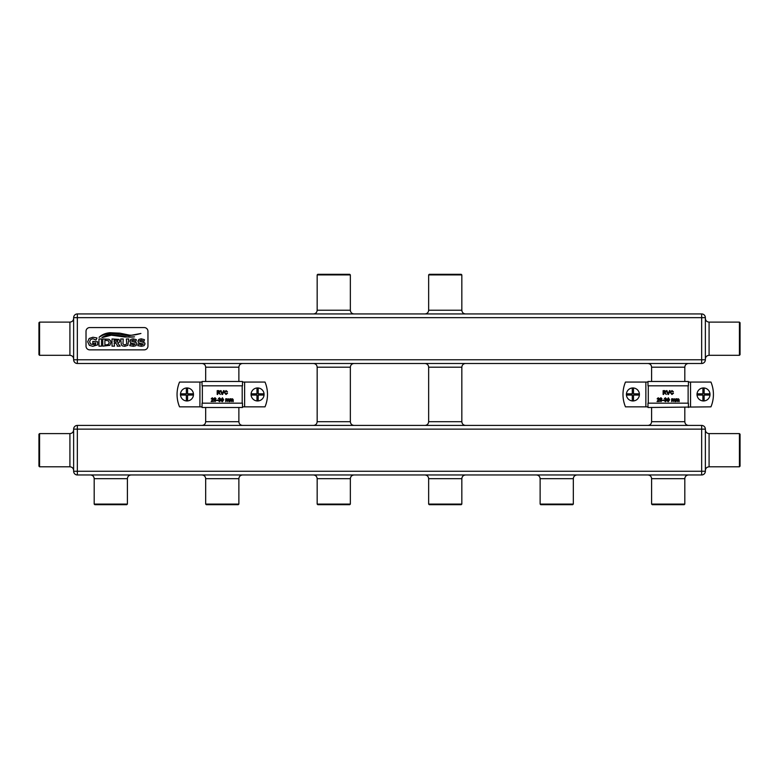 <?xml version="1.0" encoding="UTF-8"?>
<svg xmlns="http://www.w3.org/2000/svg" width="779" height="779" viewBox="0 0 779 779"><rect width="100%" height="100%" fill="white"/><g stroke="black" fill="none" stroke-linecap="round" stroke-linejoin="round"><path stroke-width="1.17" d="M317.16 274.919L317.783 274.305L349.742 274.305L350.355 274.919L317.16 274.919L317.16 310.227L350.355 310.227C350.579 312.476 351.816 313.723 354.075 313.937M77.345 313.937L701.655 313.937A3.72 3.72 0 0 1 705.365 317.657L705.365 359.771A3.72 3.72 0 0 1 701.655 363.491L77.345 363.491A3.72 3.72 0 0 1 73.635 359.771L73.635 317.657A3.72 3.72 0 0 1 77.345 313.937L77.345 359.771L701.655 359.771L701.655 317.657L73.635 317.657M428.645 274.919L429.258 274.305L461.217 274.305L461.84 274.919L428.645 274.919L428.645 310.227L461.84 310.227C462.064 312.476 463.301 313.723 465.56 313.937M147.952 346.149A3.72 3.72 0 0 1 144.242 349.859L89.741 349.859A3.72 3.72 0 0 1 86.021 346.149L86.021 331.279A3.72 3.72 0 0 1 89.741 327.57L144.242 327.57A3.72 3.72 0 0 1 147.952 331.279L147.952 346.149M136.383 339.673L133.121 338.816L130.843 339.381L129.83 341.183L130.697 342.848L135.273 344.114L133.384 345L130.434 343.899L129.694 345.662L133.404 346.295L135.945 345.691L136.938 343.958L136.617 342.877L131.339 341.027L133.131 340.131L135.935 341.29L136.383 339.673M128.778 338.972L126.383 338.972L126.695 343.997L124.815 344.941L122.926 343.997L123.238 338.972L120.696 338.972L121.339 344.863L122.264 345.827L124.737 346.295L127.853 345.331L128.778 338.972M102.77 346.149L109.82 345.35L110.91 342.556L110.589 340.822L109.05 339.293L102.77 338.972L102.77 346.149M94.434 344.649L90.617 344.036L89.624 341.796L90.637 339.498L92.915 338.729L95.963 340.063L96.986 337.969L92.954 337.249L89.186 338.456L87.676 341.796L89.351 345.321L92.818 346.295L97.648 344.873L97.648 341.786L92.837 341.377L92.837 343.412L95.651 343.003L95.651 344.191L94.434 344.649M99.176 337.414C101.27 335.408 105.175 334.025 110.861 333.266L128.827 335.73L140.931 333.47C135.322 335.028 131.32 335.535 128.915 335.009L119.947 333.178L109.751 332.721C105.262 333.208 101.708 334.736 99.069 337.307L99.176 337.414M101.971 337.628L111.29 335.184L124.981 337.025L134.524 336.859C130.794 337.288 127.853 337.2 125.672 336.625L110.998 334.542C108.544 334.425 105.516 335.418 101.913 337.541L101.971 337.628M101.513 338.972L98.972 338.972L98.972 346.149L101.513 346.149L101.513 338.972M117.288 345.253L117.162 346.149L120.18 346.149L117.726 343.12L119.265 342.419L119.742 341.056L118.973 339.401L112.01 338.972L112.01 346.149L114.552 346.149L114.133 343.198L115.857 343.198L117.288 345.253M144.466 339.673L141.203 338.816L138.925 339.381L137.912 341.183L138.779 342.848L143.346 344.114L141.466 345L138.506 343.899L137.776 345.662L141.476 346.295L144.027 345.691L145.011 343.958L144.699 342.877L139.412 341.027L141.213 340.131L144.018 341.29L144.466 339.673M73.635 338.709L73.635 359.031L73.635 338.709M39.573 355.312L38.95 354.688L38.95 322.73L39.573 322.117L39.573 355.312L69.915 355.312L69.915 322.117C72.174 321.893 73.411 320.656 73.635 318.397M77.345 425.422L701.655 425.422A3.72 3.72 0 0 1 705.365 429.141L705.365 471.256L701.655 471.256L701.655 425.422A3.72 3.72 0 0 1 705.365 429.141L77.345 429.141L77.345 425.422A3.72 3.72 0 0 0 73.635 429.141L73.635 471.256A3.72 3.72 0 0 0 77.345 474.966A3.72 3.72 0 0 1 73.635 471.256L701.655 471.256L701.655 474.966L77.345 474.966L77.345 429.141L73.635 429.141A3.72 3.72 0 0 1 77.345 425.422M705.365 450.194L705.365 470.506L705.365 450.194M709.085 466.796L739.427 466.796L739.427 433.601L709.085 433.601L709.085 466.796C706.826 467.011 705.589 468.257 705.365 470.506M739.427 433.601L740.05 434.215L740.05 466.173L739.427 466.796M39.573 466.796L38.95 466.173L38.95 434.215L39.573 433.601L39.573 466.796L69.915 466.796L69.915 433.601C72.174 433.377 73.411 432.141 73.635 429.881M94.191 478.686L94.191 504.081L127.396 504.081L127.396 478.686L94.191 478.686C93.977 476.427 92.74 475.19 90.481 474.966M127.396 504.081L126.773 504.695L94.814 504.695L94.191 504.081M205.675 478.686L205.675 504.081L238.871 504.081L238.871 478.686L205.675 478.686C205.461 476.427 204.215 475.19 201.965 474.966M238.871 504.081L238.257 504.695L206.299 504.695L205.675 504.081M428.645 478.686L428.645 504.081L461.84 504.081L461.84 478.686L428.645 478.686C428.421 476.427 427.184 475.19 424.925 474.966M461.84 504.081L461.217 504.695L429.258 504.695L428.645 504.081M540.129 478.686L540.129 504.081L573.325 504.081L573.325 478.686L540.129 478.686C539.905 476.427 538.669 475.19 536.41 474.966M573.325 504.081L572.701 504.695L540.743 504.695L540.129 504.081M651.604 478.686L651.604 504.081L684.809 504.081L684.809 478.686L651.604 478.686C651.39 476.427 650.153 475.19 647.894 474.966M684.809 504.081L684.186 504.695L652.227 504.695L651.604 504.081M317.16 478.686L317.16 504.081L350.355 504.081L350.355 478.686L317.16 478.686C316.936 476.427 315.699 475.19 313.44 474.966M350.355 504.081L349.742 504.695L317.783 504.695L317.16 504.081M701.655 474.966A3.72 3.72 0 0 0 705.365 471.256A3.72 3.72 0 0 1 701.655 474.966M705.365 338.709L705.365 359.031L705.365 338.709M709.085 355.312L739.427 355.312L739.427 322.117L709.085 322.117L709.085 355.312C706.826 355.536 705.589 356.772 705.365 359.031M739.427 322.117L740.05 322.73L740.05 354.688L739.427 355.312M106.733 344.844L108.563 344.269L109.167 342.556L108.563 340.851L104.902 340.277L104.902 344.844L106.733 344.844M116.723 341.903L117.59 341.767L117.717 340.452L114.133 340.277L114.133 341.903L116.723 341.903M251.101 393.833A6.505 6.505 0 0 1 256.963 387.981L256.963 393.833L251.101 393.833A6.505 6.505 0 0 0 251.101 395.07L256.963 395.07L256.963 400.932A6.505 6.505 0 0 0 258.2 400.932L258.2 395.07L264.052 395.07A6.505 6.505 0 0 0 264.052 393.833L258.2 393.833L258.2 387.981A6.505 6.505 0 0 1 264.052 393.833M264.052 395.07A6.505 6.505 0 0 1 258.2 400.932M256.963 400.932A6.505 6.505 0 0 1 251.101 395.07M242.493 406.842L265.016 406.842A32.202 32.202 0 0 0 265.016 382.07L242.493 382.07M193.445 395.07L187.593 395.07L187.593 400.932A6.505 6.505 0 0 0 187.593 387.981A6.505 6.505 0 0 0 180.504 395.07A6.505 6.505 0 0 0 186.356 400.932L186.356 395.07L180.504 395.07M180.504 393.833L186.356 393.833L186.356 387.981M187.593 387.981L187.593 393.833L193.445 393.833M186.356 400.932A6.505 6.505 0 0 0 187.593 400.932M202.053 382.07L179.54 382.07A32.202 32.202 0 0 0 179.54 406.842L202.053 406.842M231.392 399.831L230.974 399.218L229.922 401.613L229.922 398.829L231.1 398.78L231.762 399.296L232.502 398.78L233.223 399.715L233.223 401.613L232.395 399.218L231.392 401.613L231.392 399.831M227.273 399.831L226.816 399.218L225.696 401.613L225.696 398.829L226.952 398.78L227.672 399.296L228.481 398.78L229.279 399.715L229.279 401.613L228.374 399.218L227.273 401.613L227.273 399.831M221.197 399.734L222.424 397.796L223.641 399.734L222.424 401.662L221.567 401.292L221.197 399.734L222.424 397.796L223.631 399.734L222.424 401.662L221.567 401.292L221.217 399.734M218.286 400.591L219.474 401.224L220.223 400.464L219.201 399.802L220.029 398.78L219.454 398.235L218.334 398.78L219.435 397.796L220.515 398.77L219.999 399.53L220.71 400.464L219.464 401.662L218.811 400.542M216.484 400.494L217.857 400.046L216.484 400.494M216.065 398.78L214.605 398.351L214.186 399.627L215.043 399.121L216.114 400.357L214.975 401.662L213.738 399.831L214.118 398.235L215.023 397.796L216.065 398.78M213.339 401.127L211.177 401.613L212.862 398.858L212.248 398.235L211.216 398.877L212.258 397.796L213.3 398.848L211.703 401.127L213.339 401.127L211.83 401.127M227.03 393.103L227.546 393.229L226.027 394.505L224.284 392.519L226.017 390.591L227.458 391.701L225.998 391.029L224.819 392.519L225.978 394.067L227.03 393.103M222.512 393.376L223.544 390.639L224.128 390.639L222.59 394.456L222.005 394.456L220.476 390.639L221.051 390.639L222.297 393.989L222.512 393.376M222.093 393.376L222.297 393.989L222.093 393.376M220.389 394.456L218.256 392.743L220.389 394.456L219.074 392.694L220.077 391.662L218.811 390.639L217.195 390.639L217.195 394.456L217.711 394.456L217.769 392.743M202.053 403.162L242.493 403.162L242.493 407.495L202.053 407.495L202.053 403.162M202.053 381.486L242.493 381.486L242.493 385.819L202.053 385.819L202.053 381.486M217.711 394.456L217.253 390.639L218.811 390.639M218.831 391.077L217.711 391.077L217.711 392.304L219.581 391.681L218.831 391.077L219.581 391.681M218.714 392.304L219.542 391.681M223.544 390.639L224.109 390.639L222.59 394.456M222.015 394.456L220.496 390.639L221.051 390.639M227.546 393.229L225.988 394.505M225.978 390.591L226.874 391.818M225.998 391.029L224.78 392.519L225.939 394.067M226.971 393.103L227.487 393.229M211.216 401.273L213.339 401.613M211.352 401.273L212.979 398.858L212.248 398.235M211.761 398.926L212.385 397.796M215.686 398.829L214.994 398.235M214.186 399.627L215.131 399.121M215.062 401.662L213.845 399.831L214.215 398.235L215.111 397.796M214.936 401.224L215.725 400.377L214.916 399.559L214.186 400.348L214.936 401.224L215.647 400.377L214.916 399.559M217.857 400.494L216.552 400.494L217.857 400.046M219.474 401.224L220.253 400.464L219.551 399.754M219.318 399.374L220.058 398.78L219.454 398.235M218.86 398.829L219.474 397.796M219.493 401.662L218.334 400.591M222.424 401.662L221.577 401.292M222.278 401.204L223.154 399.734L222.414 398.235L221.694 399.734L222.278 401.204M222.414 398.235L221.908 398.497L222.414 398.235M225.696 401.613L226.816 399.218M227.273 401.613L227.741 400.026M227.682 400.026L228.374 399.218M228.822 401.613L229.279 399.715M228.403 398.78L229.192 399.715M226.893 398.78L227.672 399.296M229.922 401.613L230.974 399.218M231.392 401.613L231.83 400.026M231.714 400.026L232.395 399.218M232.804 401.613L233.223 399.715M232.376 398.78L233.087 399.715M230.993 398.78L231.762 399.296M258.2 387.981A6.505 6.505 0 0 0 256.963 387.981M697.039 393.833A6.505 6.505 0 0 1 702.892 387.981L702.892 393.833L697.039 393.833A6.505 6.505 0 0 0 697.039 395.07L702.892 395.07L702.892 400.932A6.505 6.505 0 0 0 704.128 400.932L704.128 395.07L709.981 395.07A6.505 6.505 0 0 0 709.981 393.833L704.128 393.833L704.128 387.981A6.505 6.505 0 0 1 709.981 393.833M709.981 395.07A6.505 6.505 0 0 1 704.128 400.932M702.892 400.932A6.505 6.505 0 0 1 697.039 395.07M688.422 407.495L688.422 403.162L647.982 403.162L647.982 407.495L710.945 406.842A32.202 32.202 0 0 0 710.945 382.07L688.422 382.07M639.374 395.07L633.522 395.07L633.522 400.932A6.505 6.505 0 0 0 633.522 387.981A6.505 6.505 0 0 0 626.433 395.07A6.505 6.505 0 0 0 632.285 400.932L632.285 395.07L626.433 395.07M626.433 393.833L632.285 393.833L632.285 387.981M633.522 387.981L633.522 393.833L639.374 393.833M632.285 400.932A6.505 6.505 0 0 0 633.522 400.932M647.982 382.07L625.469 382.07A32.202 32.202 0 0 0 625.469 406.842L647.982 406.842M677.321 399.831L676.902 399.218L675.851 401.613L675.851 398.829L677.029 398.78L677.691 399.296L678.431 398.78L679.152 399.715L679.152 401.613L678.324 399.218L677.321 401.613L677.321 399.831M673.202 399.831L672.744 399.218L671.625 401.613L671.625 398.829L672.881 398.78L673.601 399.296L674.41 398.78L675.208 399.715L675.208 401.613L674.302 399.218L673.202 401.613L673.202 399.831M667.126 399.734L668.353 397.796L669.58 399.734L668.353 401.662L667.496 401.292L667.126 399.734L668.353 397.796L669.56 399.734L668.353 401.662L667.496 401.292L667.145 399.734M664.214 400.591L665.402 401.224L666.152 400.464L665.13 399.802L665.957 398.78L665.383 398.235L664.263 398.78L665.363 397.796L666.444 398.77L665.928 399.53L666.639 400.464L665.393 401.662L664.74 400.542M662.413 400.494L663.786 400.046L662.413 400.494M661.994 398.78L660.534 398.351L660.115 399.627L660.972 399.121L662.043 400.357L660.904 401.662L659.667 399.831L660.047 398.235L660.952 397.796L661.994 398.78M659.268 401.127L657.106 401.613L658.791 398.858L658.177 398.235L657.145 398.877L658.187 397.796L659.229 398.848L657.632 401.127L659.268 401.127L657.768 401.127M672.959 393.103L673.484 393.229L671.956 394.505L670.213 392.519L671.946 390.591L673.387 391.701L671.926 391.029L670.748 392.519L671.907 394.067L672.959 393.103M668.44 393.376L669.482 390.639L670.057 390.639L668.518 394.456L667.934 394.456L666.405 390.639L666.98 390.639L668.226 393.989L668.44 393.376M668.022 393.376L668.226 393.989L668.022 393.376M666.318 394.456L664.185 392.743L666.318 394.456L665.003 392.694L666.006 391.662L664.74 390.639L663.124 390.639L663.124 394.456L663.64 394.456L663.698 392.743M647.982 381.486L688.422 381.486L688.422 385.819L647.982 385.819L647.982 381.486M663.64 394.456L663.182 390.639L664.74 390.639M664.76 391.077L663.64 391.077L663.64 392.304L665.509 391.681L664.76 391.077L665.509 391.681M664.643 392.304L665.47 391.681M669.482 390.639L670.037 390.639L668.518 394.456M667.944 394.456L666.425 390.639L666.98 390.639M673.484 393.229L671.917 394.505M671.907 390.591L672.803 391.818M671.926 391.029L670.709 392.519L671.868 394.067M672.9 393.103L673.416 393.229M657.145 401.273L659.268 401.613M657.281 401.273L658.907 398.858L658.177 398.235M657.69 398.926L658.313 397.796M661.614 398.829L660.923 398.235M660.115 399.627L661.059 399.121M660.991 401.662L659.774 399.831L660.144 398.235L661.04 397.796M660.865 401.224L661.653 400.377L660.845 399.559L660.115 400.348L660.865 401.224L661.575 400.377L660.845 399.559M663.786 400.494L662.481 400.494L663.786 400.046M665.402 401.224L666.181 400.464L665.48 399.754M665.247 399.374L665.987 398.78L665.383 398.235M664.789 398.829L665.402 397.796M665.422 401.662L664.263 400.591M668.353 401.662L667.506 401.292M668.207 401.204L669.083 399.734L668.343 398.235L667.622 399.734L668.207 401.204M668.343 398.235L667.837 398.497L668.343 398.235M671.625 401.613L672.744 399.218M673.202 401.613L673.669 400.026M673.611 400.026L674.302 399.218M674.75 401.613L675.208 399.715M674.332 398.78L675.13 399.715M672.822 398.78L673.601 399.296M675.851 401.613L676.902 399.218M677.321 401.613L677.759 400.026M677.642 400.026L678.324 399.218M678.733 401.613L679.152 399.715M678.305 398.78L679.015 399.715M676.922 398.78L677.691 399.296M704.128 387.981A6.505 6.505 0 0 0 702.892 387.981M701.655 313.937L701.655 317.657L705.365 317.657M77.345 363.491L77.345 359.771L73.635 359.771M684.809 381.486L684.809 367.201L651.604 367.201C651.39 364.942 650.153 363.705 647.894 363.491M238.871 381.486L238.871 367.201L205.675 367.201C205.461 364.942 204.215 363.705 201.965 363.491M428.645 367.201L428.645 421.702L461.84 421.702L461.84 367.201L428.645 367.201C428.421 364.942 427.184 363.705 424.925 363.491M317.16 367.201L317.16 421.702L350.355 421.702L350.355 367.201L317.16 367.201C316.936 364.942 315.699 363.705 313.44 363.491M651.604 407.495L651.604 421.702L684.809 421.702C685.023 423.961 686.26 425.198 688.519 425.422M205.675 407.495L205.675 421.702L238.871 421.702C239.095 423.961 240.331 425.198 242.59 425.422M705.365 359.771L701.655 359.771L701.655 363.491M199.921 382.07L199.921 406.842M244.625 406.842L244.625 382.07M202.355 403.162L202.355 385.819M242.201 385.819L242.201 403.162M645.859 382.07L645.859 406.842M690.554 406.842L690.554 382.07M648.284 403.162L648.284 385.819M688.13 385.819L688.13 403.162M350.355 274.919L350.355 310.227M317.16 310.227C316.936 312.476 315.699 313.723 313.44 313.937M428.645 310.227C428.421 312.476 427.184 313.723 424.925 313.937M461.84 274.919L461.84 310.227M69.915 355.312C72.174 355.536 73.411 356.772 73.635 359.031M39.573 322.117L69.915 322.117M317.16 421.702C316.936 423.961 315.699 425.198 313.44 425.422M651.604 421.702C651.39 423.961 650.153 425.198 647.894 425.422M205.675 421.702C205.461 423.961 204.215 425.198 201.965 425.422M428.645 421.702C428.421 423.961 427.184 425.198 424.925 425.422M205.675 367.201L205.675 381.486M238.871 407.495L238.871 421.702M651.604 367.201L651.604 381.486M684.809 407.495L684.809 421.702M709.085 433.601C706.826 433.377 705.589 432.141 705.365 429.881M69.915 466.796C72.174 467.011 73.411 468.257 73.635 470.506M39.573 433.601L69.915 433.601M127.396 478.686C127.61 476.427 128.847 475.19 131.106 474.966M238.871 478.686C239.095 476.427 240.331 475.19 242.59 474.966M350.355 478.686C350.579 476.427 351.816 475.19 354.075 474.966M461.84 478.686C462.064 476.427 463.301 475.19 465.56 474.966M573.325 478.686C573.539 476.427 574.785 475.19 577.035 474.966M684.809 478.686C685.023 476.427 686.26 475.19 688.519 474.966M350.355 421.702C350.579 423.961 351.816 425.198 354.075 425.422M461.84 421.702C462.064 423.961 463.301 425.198 465.56 425.422M709.085 322.117C706.826 321.893 705.589 320.656 705.365 318.397M350.355 367.201C350.579 364.942 351.816 363.705 354.075 363.491M461.84 367.201C462.064 364.942 463.301 363.705 465.56 363.491M238.871 367.201C239.095 364.942 240.331 363.705 242.59 363.491M684.809 367.201C685.023 364.942 686.26 363.705 688.519 363.491"/></g></svg>
